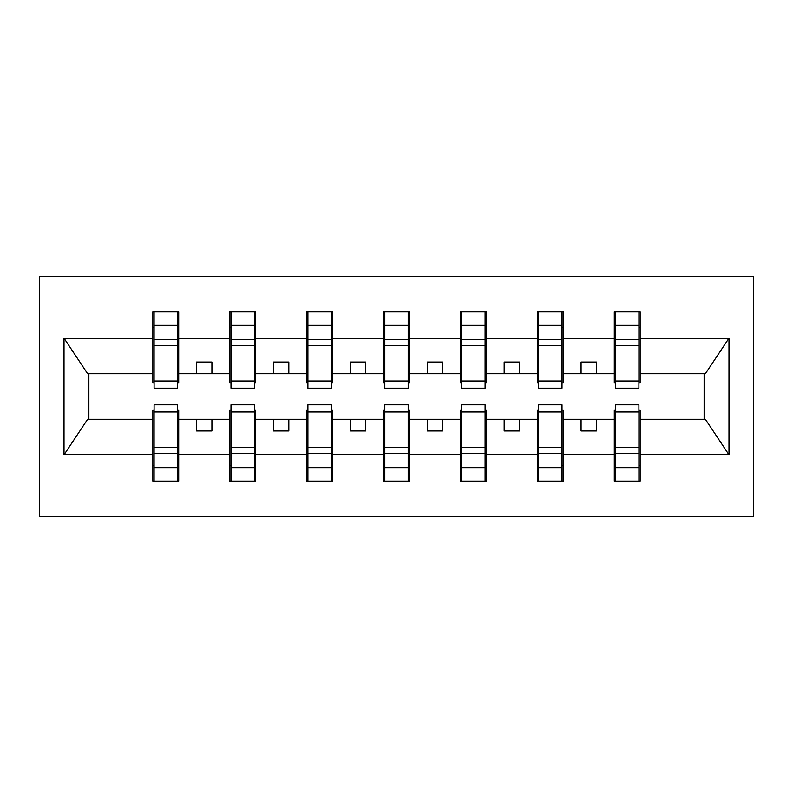 <?xml version="1.0" encoding="UTF-8"?>
<svg xmlns="http://www.w3.org/2000/svg" width="793" height="793" viewBox="0 0 793 793"><rect width="100%" height="100%" fill="white"/><g stroke="black" fill="none" stroke-linecap="round" stroke-linejoin="round"><path stroke-width="1.19" d="M39.65 516.471L753.35 516.471L753.35 276.529L39.65 276.529L39.65 516.471M615.537 410.04L614.297 410.04L614.297 419.269L563.238 419.269L563.238 410.04L562.009 410.04M638.91 382.96L640.139 382.96L640.139 373.731L705.374 373.731L728.985 338.205L728.985 454.795L640.139 454.795L640.139 481.093L614.297 481.093L614.297 419.269M638.91 410.04L640.139 410.04L640.139 454.795M538.625 410.04L537.396 410.04L537.396 419.269L486.327 419.269L486.327 410.04L485.098 410.04M614.297 454.795L563.238 454.795L563.238 481.093L537.396 481.093L537.396 419.269M563.238 454.795L563.238 419.269M461.714 410.04L460.485 410.04L460.485 419.269L409.416 419.269L409.416 410.04L408.187 410.04M537.396 454.795L486.327 454.795L486.327 481.093L460.485 481.093L460.485 419.269M486.327 454.795L486.327 419.269M384.813 410.04L383.584 410.04L383.584 419.269L332.515 419.269L332.515 410.04L331.286 410.04M460.485 454.795L409.416 454.795L409.416 481.093L383.584 481.093L383.584 419.269M409.416 454.795L409.416 419.269M307.902 410.04L306.673 410.04L306.673 419.269L255.604 419.269L255.604 410.04L254.375 410.04M383.584 454.795L332.515 454.795L332.515 481.093L306.673 481.093L306.673 419.269M332.515 454.795L332.515 419.269M230.991 410.04L229.762 410.04L229.762 419.269L178.703 419.269L178.703 410.04L177.463 410.04M306.673 454.795L255.604 454.795L255.604 481.093L229.762 481.093L229.762 419.269M255.604 454.795L255.604 419.269M615.537 381.027L638.91 381.027L638.91 388.193L615.537 388.193L615.537 311.907L614.297 311.907L614.297 338.205L563.238 338.205L563.238 382.96L562.009 382.96M615.537 382.96L614.297 382.96L614.297 338.205M538.625 381.027L562.009 381.027L562.009 388.193L538.625 388.193L538.625 311.907L537.396 311.907L537.396 338.205L486.327 338.205L486.327 382.96L485.098 382.96M538.625 382.96L537.396 382.96L537.396 338.205M461.714 381.027L485.098 381.027L485.098 388.193L461.714 388.193L461.714 311.907L460.485 311.907L460.485 338.205L409.416 338.205L409.416 382.96L408.187 382.96M461.714 382.96L460.485 382.96L460.485 338.205M384.813 381.027L408.187 381.027L408.187 388.193L384.813 388.193L384.813 311.907L383.584 311.907L383.584 338.205L332.515 338.205L332.515 382.96L331.286 382.96M384.813 382.96L383.584 382.96L383.584 338.205M307.902 381.027L331.286 381.027L331.286 388.193L307.902 388.193L307.902 311.907L306.673 311.907L306.673 338.205L255.604 338.205L255.604 382.96L254.375 382.96M307.902 382.96L306.673 382.96L306.673 338.205M230.991 381.027L254.375 381.027L254.375 388.193L230.991 388.193L230.991 311.907L229.762 311.907L229.762 338.205L178.703 338.205L178.703 311.907L177.463 311.907L177.463 388.193L154.09 388.193L154.09 345.758L177.463 345.758M230.991 382.96L229.762 382.96L229.762 338.205M154.09 410.04L152.861 410.04L152.861 419.269L87.627 419.269L64.015 454.795L64.015 338.205L87.627 373.731L152.861 373.731L152.861 338.205L64.015 338.205M229.762 454.795L178.703 454.795L178.703 481.093L152.861 481.093L152.861 419.269M178.703 454.795L178.703 419.269M154.09 345.758L154.09 311.907L152.861 311.907L152.861 338.205M152.861 373.731L152.861 382.96L154.09 382.96M640.139 373.731L640.139 311.907L638.91 311.907L638.91 381.027M537.396 311.907L563.238 311.907L563.238 338.205M460.485 311.907L486.327 311.907L486.327 338.205M383.584 311.907L409.416 311.907L409.416 338.205M306.673 311.907L332.515 311.907L332.515 338.205M229.762 311.907L255.604 311.907L255.604 338.205M728.985 338.205L640.139 338.205M152.861 454.795L64.015 454.795M152.861 311.907L178.703 311.907M614.297 311.907L640.139 311.907M614.297 373.731L596.455 373.731L596.455 362.044L581.081 362.044L581.081 373.731L596.455 373.731M581.081 373.731L563.238 373.731M581.081 419.269L581.081 430.956L596.455 430.956L596.455 419.269M537.396 373.731L519.554 373.731L519.554 362.044L504.17 362.044L504.17 373.731L519.554 373.731M504.17 373.731L486.327 373.731M504.17 419.269L504.17 430.956L519.554 430.956L519.554 419.269M460.485 373.731L442.643 373.731L442.643 362.044L427.258 362.044L427.258 373.731L442.643 373.731M427.258 373.731L409.416 373.731M427.258 419.269L427.258 430.956L442.643 430.956L442.643 419.269M383.584 373.731L365.742 373.731L365.742 362.044L350.357 362.044L350.357 373.731L365.742 373.731M350.357 373.731L332.515 373.731M350.357 419.269L350.357 430.956L365.742 430.956L365.742 419.269M306.673 373.731L288.83 373.731L288.83 362.044L273.446 362.044L273.446 373.731L288.83 373.731M273.446 373.731L255.604 373.731M273.446 419.269L273.446 430.956L288.83 430.956L288.83 419.269M229.762 373.731L211.919 373.731L211.919 362.044L196.545 362.044L196.545 373.731L211.919 373.731M196.545 373.731L178.703 373.731L178.703 338.205M196.545 419.269L196.545 430.956L211.919 430.956L211.919 419.269M178.703 373.731L178.703 382.96L177.463 382.96M728.985 454.795L705.374 419.269L640.139 419.269M88.875 373.731L88.875 419.269M704.125 419.269L704.125 373.731M177.463 327.281L178.703 327.281M152.861 327.281L154.09 327.281M154.09 339.761L177.463 339.761M152.861 481.093L154.09 481.093L154.09 404.807L177.463 404.807L177.463 447.242L154.09 447.242M154.09 465.719L152.861 465.719M178.703 465.719L177.463 465.719M177.463 447.242L177.463 481.093L178.703 481.093M177.463 453.239L154.09 453.239M255.604 311.907L254.375 311.907L254.375 381.027M254.375 327.281L255.604 327.281M229.762 327.281L230.991 327.281M230.991 345.758L254.375 345.758M230.991 339.761L254.375 339.761M332.515 311.907L331.286 311.907L331.286 381.027M331.286 327.281L332.515 327.281M306.673 327.281L307.902 327.281M307.902 345.758L331.286 345.758M307.902 339.761L331.286 339.761M409.416 311.907L408.187 311.907L408.187 381.027M408.187 327.281L409.416 327.281M383.584 327.281L384.813 327.281M384.813 345.758L408.187 345.758M384.813 339.761L408.187 339.761M486.327 311.907L485.098 311.907L485.098 381.027M485.098 327.281L486.327 327.281M460.485 327.281L461.714 327.281M461.714 345.758L485.098 345.758M461.714 339.761L485.098 339.761M229.762 481.093L230.991 481.093L230.991 404.807L254.375 404.807L254.375 447.242L230.991 447.242M230.991 465.719L229.762 465.719M255.604 465.719L254.375 465.719M254.375 447.242L254.375 481.093L255.604 481.093M254.375 453.239L230.991 453.239M306.673 481.093L307.902 481.093L307.902 404.807L331.286 404.807L331.286 447.242L307.902 447.242M307.902 465.719L306.673 465.719M332.515 465.719L331.286 465.719M331.286 447.242L331.286 481.093L332.515 481.093M331.286 453.239L307.902 453.239M383.584 481.093L384.813 481.093L384.813 404.807L408.187 404.807L408.187 447.242L384.813 447.242M384.813 465.719L383.584 465.719M409.416 465.719L408.187 465.719M408.187 447.242L408.187 481.093L409.416 481.093M408.187 453.239L384.813 453.239M460.485 481.093L461.714 481.093L461.714 404.807L485.098 404.807L485.098 447.242L461.714 447.242M461.714 465.719L460.485 465.719M486.327 465.719L485.098 465.719M485.098 447.242L485.098 481.093L486.327 481.093M485.098 453.239L461.714 453.239M563.238 311.907L562.009 311.907L562.009 381.027M562.009 327.281L563.238 327.281M537.396 327.281L538.625 327.281M538.625 345.758L562.009 345.758M538.625 339.761L562.009 339.761M537.396 481.093L538.625 481.093L538.625 404.807L562.009 404.807L562.009 447.242L538.625 447.242M538.625 465.719L537.396 465.719M563.238 465.719L562.009 465.719M562.009 447.242L562.009 481.093L563.238 481.093M562.009 453.239L538.625 453.239M638.91 327.281L640.139 327.281M614.297 327.281L615.537 327.281M615.537 345.758L638.91 345.758M615.537 339.761L638.91 339.761M614.297 481.093L615.537 481.093L615.537 404.807L638.91 404.807L638.91 447.242L615.537 447.242M615.537 465.719L614.297 465.719M640.139 465.719L638.91 465.719M638.91 447.242L638.91 481.093L640.139 481.093M638.91 453.239L615.537 453.239M154.09 381.027L177.463 381.027M154.09 325.368L177.463 325.368M177.463 411.973L154.09 411.973M177.463 467.632L154.09 467.632M230.991 325.368L254.375 325.368M307.902 325.368L331.286 325.368M384.813 325.368L408.187 325.368M461.714 325.368L485.098 325.368M254.375 411.973L230.991 411.973M254.375 467.632L230.991 467.632M331.286 411.973L307.902 411.973M331.286 467.632L307.902 467.632M408.187 411.973L384.813 411.973M408.187 467.632L384.813 467.632M485.098 411.973L461.714 411.973M485.098 467.632L461.714 467.632M538.625 325.368L562.009 325.368M562.009 411.973L538.625 411.973M562.009 467.632L538.625 467.632M615.537 325.368L638.91 325.368M638.91 411.973L615.537 411.973M638.91 467.632L615.537 467.632"/></g></svg>

